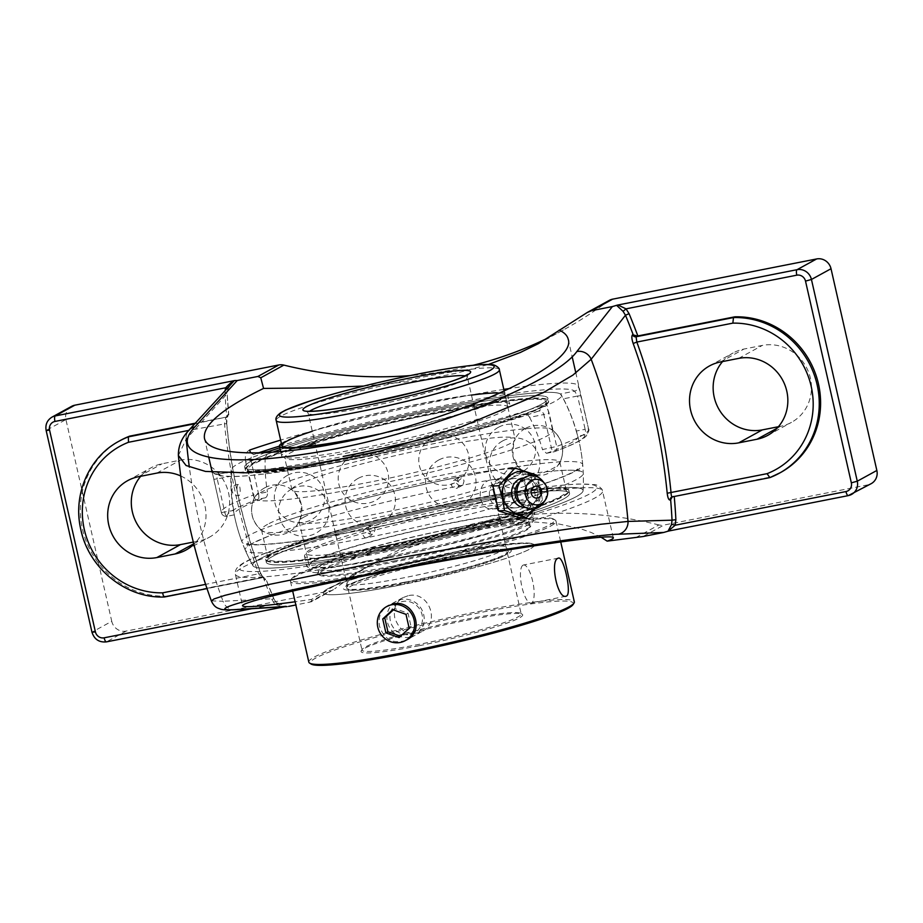 <?xml version="1.0" encoding="UTF-8"?>
<svg xmlns="http://www.w3.org/2000/svg" width="923" height="923" viewBox="0 0 923 923"><rect width="100%" height="100%" fill="white"/><g stroke="black" fill="none" stroke-linecap="round" stroke-linejoin="round"><path stroke-width="0.69" stroke-dasharray="4.62 3.46" d="M260.621 573.402A593.824 563.699 61.3 0 1 226.597 423.657C226.262 418.777 226.758 415.731 228.073 414.508L228.569 414.231A593.824 563.699 61.3 0 1 227.162 393.763L228.766 414.981L228.569 414.231L227.127 416.919L227.866 416.665L226.585 417.369A3.115 2.954 61.3 0 1 226.585 417.369A3.115 2.954 61.3 0 1 225.777 417.658L224.474 423.357A596.939 566.653 -118.7 0 0 258.682 573.898L262.144 577.706A3.115 2.954 61.3 0 1 265.605 579.725C264.07 580.002 262.409 577.89 260.621 573.402L205.598 584.363M194.718 423.784L227.127 416.919L195.238 423.207M178.381 455.466L186.215 439.106L227.162 393.763L227.762 389.275A3.115 0.727 17.5 0 0 227.843 389.171L227.289 393.625L225.039 393.313A596.939 566.653 -118.7 0 0 226.723 417M226.597 423.657L226.712 423.53C231.788 474.687 243.13 524.61 260.748 573.31L263.343 577.936L262.005 577.763L263.482 576.967L265.605 579.725M263.482 576.967L263.078 577.048A596.939 566.653 -118.7 0 0 271.847 599.339L273.854 598.612L266.101 579.459A593.824 563.699 61.3 0 0 273.727 598.704L276.219 602.546L273.727 598.704L223.066 601.265A593.824 563.699 61.3 0 1 189.342 467.153M228.073 414.508A3.115 2.954 61.3 0 1 226.597 417.369L227.208 416.827L226.712 423.53L188.707 430.406M271.847 599.339L274.892 604.15L276.335 602.523C275.412 602.846 283.673 606.953 282.876 606.076L286.326 606.503L276.219 602.546M251.633 608.73L274.892 604.15C279.381 606.169 282.969 606.965 285.657 606.515L106.56 641.831A12.437 11.803 -118.7 0 1 92.173 632.047L111.752 621.306A12.437 11.803 -118.7 0 0 126.139 631.09L330.157 590.87A12.437 11.803 -118.7 0 0 333.388 589.693A12.437 11.803 -118.7 0 0 334.714 588.839L311.42 601.738L295.845 604.98M230.865 384.233L227.843 389.171A3.115 0.727 17.5 0 0 227.058 388.375M225.143 390.452L225.039 393.313M227.762 389.275L230.704 384.418M263.078 577.048L166.071 596.177A83.508 79.274 61.3 0 1 83.808 534.244A83.508 79.274 61.3 0 1 120.428 440.421M673.778 496.078L672.221 496.886A3.115 2.954 -118.7 0 1 672.44 496.816L771.213 476.868L672.44 496.816M667.964 531.256L848.375 495.57L867.955 484.84A12.437 11.803 -118.7 0 0 871.197 483.664M166.071 596.177L262.144 577.706M780.489 472.576A83.508 79.274 61.3 0 1 771.213 476.868M581.005 395.667L577.579 396.013L585.147 429.299L588.574 428.953L578.294 385.295A188.315 17.064 -12.8 0 0 510.2 388.421M428.053 437.79A188.315 17.064 -12.8 0 0 540.866 405.82A4.892 3.807 70.8 0 1 538.686 411.023A4.892 3.807 70.8 0 1 538.155 411.15C541.005 410.527 542.897 411.658 543.832 414.531L529.594 417.334C527.921 414.635 526.052 413.504 523.952 413.954A169.347 15.345 167.2 0 1 349.621 458.327A169.347 15.345 167.2 0 0 554.758 401.482A169.347 15.345 167.2 0 0 561.311 394.813A169.347 15.345 167.2 0 0 456.158 404.574A169.347 15.345 167.2 0 0 279.842 447.793A169.347 15.345 167.2 0 1 443.005 407.101A169.347 15.345 167.2 0 1 560.411 393.959L563.342 398.817L577.579 396.013L574.614 391.156A4.892 4.869 133 0 0 578.294 385.295M251.137 452.962A4.892 3.807 -109.2 0 0 254.471 454.278C251.725 455.316 250.548 457.37 250.952 460.415L245.656 461.788L253.225 495.074A188.315 17.064 -12.8 0 0 221.324 512.484A188.315 17.064 -12.8 0 0 221.347 512.565L233.681 510.454L234.304 514.849L227.196 516.234A4.892 4.88 -15.9 0 1 221.405 512.819L221.405 512.819A4.892 4.88 -15.9 0 1 221.347 512.565L212.244 472.264M249.602 450.089C246.003 451.82 244.687 455.72 245.656 461.788M538.617 411.035L538.686 411.023C486.513 429.53 380.668 455.327 305.836 467.823C275.354 472.98 251.933 475.876 235.561 476.51L220.459 475.945L213.594 473.095A4.892 4.869 -47 0 1 213.594 473.095A4.892 4.869 -47 0 1 212.175 470.626A188.315 17.064 -12.8 0 0 343.31 456.435M540.866 405.82C544.651 404.943 547.408 407.378 549.127 413.158L556.684 446.444A4.892 3.969 70 0 1 554.423 451.682A4.892 3.969 70 0 1 553.823 451.832A4.892 1.477 -101.2 0 1 553.696 451.878A4.892 1.477 -101.2 0 1 551.389 447.817L543.832 414.531L549.127 413.158M213.778 479.268L217.205 478.922C216.593 475.991 216.859 474.445 218.024 474.272A4.892 4.869 -47 0 1 213.605 473.095L218.024 474.272L232.215 471.468L217.816 474.284M265.293 452.639A169.347 15.345 167.2 0 0 237.869 463.957A169.347 15.345 167.2 0 0 231.142 469.83A169.347 15.345 167.2 0 0 349.621 458.327A169.347 15.345 167.2 0 1 232.215 471.468L231.442 476.118L217.205 478.922L224.762 512.219A4.892 1.477 -101.2 0 0 227.07 516.28L234.304 514.849M212.186 472.264L221.405 512.819A4.892 4.892 0 0 0 227.07 516.28A4.892 1.477 -101.2 0 0 227.196 516.234A183.423 16.626 167.2 0 1 258.255 499.193A4.892 3.969 70 0 1 253.225 495.074L258.521 493.701L250.952 460.415L265.201 457.6L268.674 451.474M265.339 497.797C267.035 496.943 267.728 494.982 267.439 491.947L258.521 493.701A4.892 1.477 78.8 0 1 258.255 499.193L265.339 497.797A176.224 15.968 -12.8 0 0 234.188 514.515A176.224 15.968 -12.8 0 0 234.292 514.826M588.574 428.953A4.892 4.88 -15.9 0 1 584.882 434.802A183.423 16.626 167.2 0 1 553.823 451.832L546.451 453.308L542.482 449.57L556.684 446.444A188.315 17.064 -12.8 0 0 588.597 429.033A188.315 17.064 -12.8 0 0 588.574 428.953M576.229 431.064L577.786 436.198L584.882 434.802A4.892 1.477 -101.2 0 0 585.147 429.299L576.229 431.064A165.321 156.933 -118.7 0 0 563.342 398.817M233.681 510.454A165.321 156.933 61.3 0 1 231.442 476.118M546.728 453.228A176.224 15.968 -12.8 0 0 577.867 436.429A176.224 15.968 -12.8 0 0 577.786 436.198M529.594 417.334A165.321 156.933 61.3 0 1 542.482 449.57M265.201 457.6A165.321 156.933 -118.7 0 0 267.439 491.947M490.228 479.983C475.403 483.191 477.687 510.615 492.755 508.988L495.247 508.585C510.073 505.389 507.788 477.952 492.72 479.579L490.228 479.983M464.615 502.216A169.347 15.345 167.2 0 1 583.094 490.713A169.347 15.345 167.2 0 1 421.326 542.793A169.347 15.345 167.2 0 1 252.925 565.73A169.347 15.345 167.2 0 1 464.615 502.216M363.662 386.068L410.897 381.43L426.726 379.041L456.539 373.169L488.325 364.504M867.955 484.84L663.937 525.06L643.008 536.54M601.196 537.29L591.251 532.502L580.475 528.717L559.234 524.056L533.886 521.945L505.666 522.983L476.187 527.287L445.74 534.798L414.508 545.481L384.072 558.6L355.816 573.01L311.501 599.431L295.118 601.773M635.774 537.601L658.884 524.933A12.437 11.803 -118.7 0 0 663.937 525.06M658.884 524.933A419.434 398.159 -118.7 0 0 488.532 520.514A419.434 398.159 -118.7 0 0 379.365 560.099A419.434 398.159 -118.7 0 0 334.714 588.839M71.579 406.374A12.437 11.803 -118.7 0 0 65.925 419.573L111.752 621.306M473.199 365.277A419.434 398.159 61.3 0 1 454.231 369.523A419.434 398.159 61.3 0 1 410.25 375.58M609.376 300.344A12.437 11.803 -118.7 0 0 608.061 301.198A419.434 398.159 61.3 0 1 563.399 329.938A419.434 398.159 61.3 0 1 548.862 337.518M778.401 426.726L780.65 426.276A41.627 39.516 -118.7 0 0 791.484 422.353A41.627 39.516 -118.7 0 0 808.652 372.373A41.627 39.516 -118.7 0 0 762.283 345.433L743.961 349.044A41.627 39.516 -118.7 0 0 733.127 352.978A41.627 39.516 -118.7 0 0 722.582 361.562M193.322 542.078L198.814 540.993A41.627 39.516 -118.7 0 0 209.648 537.059A41.627 39.516 -118.7 0 0 226.816 487.09A41.627 39.516 -118.7 0 0 180.447 460.15L162.113 463.761A41.627 39.516 -118.7 0 0 151.28 467.684A41.627 39.516 -118.7 0 0 140.734 476.28M211.332 600.861L223.066 601.265A12.437 11.768 -93.3 0 0 234.927 609.711M286.326 606.503L287.099 606.607M511.723 478.899L514.215 478.495C530.61 476.753 531.96 507.904 515.265 507.858C499.989 509.554 496.701 482.083 511.723 478.899M186.215 439.106A12.437 11.457 42.2 0 1 187.819 431.606A12.437 11.457 42.2 0 0 186.215 439.106M311.501 599.431L311.605 601.519M180.723 475.968A41.627 39.516 61.3 0 1 193.876 544.27M499.147 479.533A14.687 12.991 87.1 0 0 489.548 495.882A14.687 12.991 87.1 0 0 503.127 508.469A14.687 12.991 87.1 0 0 515.357 493.147A14.687 12.991 87.1 0 0 501.651 479.129A14.687 12.991 87.1 0 0 499.147 479.533M492.87 486.029L509.011 468.365L530.783 475.518L536.794 475.218M530.783 475.518L536.413 500.335L542.436 500.035L540.324 487.586L537.324 476.833M535.19 508.7L542.436 500.035M536.413 500.335L520.284 517.999M532.594 475.576A21.46 18.979 -92.9 0 1 539.897 487.748A21.46 18.979 -92.9 0 1 534.267 508.896M517.884 507.454A14.687 12.991 87.1 0 0 527.483 491.105A14.687 12.991 87.1 0 0 513.903 478.506A14.687 12.991 87.1 0 0 511.4 478.91A14.687 12.991 87.1 0 0 501.8 495.259A14.687 12.991 87.1 0 0 515.38 507.858A14.687 12.991 87.1 0 0 517.884 507.454M523.987 477.918A14.78 13.072 -92.9 0 1 534.821 483.514A14.78 13.072 -92.9 0 1 537.324 489.167A14.78 13.072 -92.9 0 1 535.686 500.774A14.78 13.072 -92.9 0 1 525.464 507.431M520.272 481.529A13.06 11.549 -92.9 0 1 525.891 479.545A13.06 11.549 -92.9 0 1 535.513 484.483A13.06 11.549 -92.9 0 1 537.728 489.478A13.06 11.549 -92.9 0 1 536.275 499.747A13.06 11.549 -92.9 0 1 527.195 505.631A13.06 11.549 -92.9 0 1 521.414 504.212M517.157 488.832A13.06 11.549 -92.9 0 1 527.621 479.452A13.06 11.549 -92.9 0 1 539.47 489.398A13.06 11.549 -92.9 0 1 528.937 505.539A13.06 11.549 -92.9 0 1 517.584 497.266M542.562 480.941A16.787 14.849 -92.9 0 1 546.151 488.336A16.787 14.849 -92.9 0 1 543.647 502.562M449.536 510.8A114.429 10.372 167.2 0 1 529.571 502.747A114.429 10.372 167.2 0 1 386.437 545.401A114.429 10.372 167.2 0 1 306.401 553.454A114.429 10.372 167.2 0 1 449.536 510.8M389.194 557.527A114.429 10.372 167.2 0 1 309.147 565.58A114.429 10.372 167.2 0 1 452.293 522.914A114.429 10.372 167.2 0 1 532.329 514.872A114.429 10.372 167.2 0 1 389.194 557.527M460.231 501.858A155.479 14.087 167.2 0 1 568.972 490.921A155.479 14.087 167.2 0 1 374.496 548.885A155.479 14.087 167.2 0 1 265.755 559.811A155.479 14.087 167.2 0 1 460.231 501.858M375.05 551.296A155.479 14.087 167.2 0 1 266.297 562.222A155.479 14.087 167.2 0 1 460.785 504.27A155.479 14.087 167.2 0 1 569.526 493.332A155.479 14.087 167.2 0 1 375.05 551.296A155.479 14.087 -12.8 0 0 569.537 493.378A155.479 14.087 -12.8 0 0 460.785 504.316A155.479 14.087 -12.8 0 0 266.309 562.269A155.479 14.087 -12.8 0 0 375.05 551.343M386.264 548.031A116.921 10.591 167.2 0 1 304.486 556.257A116.921 10.591 167.2 0 1 450.736 512.669A116.921 10.591 167.2 0 1 532.513 504.443A116.921 10.591 167.2 0 1 386.264 548.031M388.502 557.907A116.921 10.591 167.2 0 1 306.724 566.122A116.921 10.591 167.2 0 1 452.974 522.545A116.921 10.591 167.2 0 1 534.752 514.319A116.921 10.591 167.2 0 1 388.502 557.907M281.423 443.513A116.921 10.591 167.2 0 1 425.722 402.601A116.921 10.591 167.2 0 1 507.5 394.375A116.921 10.591 167.2 0 1 372.269 435.737M363.5 447.828A116.921 10.591 167.2 0 1 281.723 456.054A116.921 10.591 167.2 0 1 427.972 412.466A116.921 10.591 167.2 0 1 509.75 404.251A116.921 10.591 167.2 0 1 363.5 447.828M245.391 470.176A155.479 14.087 167.2 0 1 439.867 412.223A155.479 14.087 167.2 0 1 548.608 401.286A155.479 14.087 167.2 0 1 354.132 459.25A155.479 14.087 167.2 0 1 245.391 470.176L244.699 467.165A155.479 14.087 167.2 0 0 353.451 456.227A155.479 14.087 167.2 0 0 547.927 398.274A155.479 14.087 167.2 0 0 439.186 409.201A155.479 14.087 167.2 0 0 280.246 449.559A155.479 14.087 167.2 0 1 439.186 409.212A155.479 14.087 167.2 0 1 547.927 398.274A155.479 14.087 167.2 0 1 353.451 456.227A155.479 14.087 167.2 0 1 244.699 467.165A155.479 14.087 167.2 0 1 272.643 452.212A155.479 14.087 167.2 0 0 244.699 467.165L245.253 469.576A155.479 14.087 167.2 0 1 439.729 411.623A155.479 14.087 167.2 0 1 548.481 400.686A155.479 14.087 167.2 0 1 353.994 458.65A155.479 14.087 167.2 0 1 245.253 469.576M315.031 443.398A114.429 10.372 167.2 0 1 427.787 415.096A114.429 10.372 167.2 0 1 507.835 407.055A114.429 10.372 167.2 0 1 364.689 449.709A114.429 10.372 167.2 0 1 284.653 457.75A114.429 10.372 167.2 0 1 305.548 446.628M312.286 431.272A114.429 10.372 167.2 0 1 425.041 402.97A114.429 10.372 167.2 0 1 471.48 395.102M500.104 393.117A114.429 10.372 167.2 0 1 505.077 394.929A114.429 10.372 167.2 0 1 378.834 434.122M409.847 637.182A19.406 18.414 61.3 0 1 388.225 624.629A19.406 18.414 61.3 0 1 396.232 601.335A19.406 18.414 61.3 0 1 401.286 599.5A19.406 18.414 61.3 0 1 422.896 612.053A19.406 18.414 61.3 0 1 414.9 635.359A19.406 18.414 61.3 0 1 409.847 637.182M409.985 634.436A16.96 16.095 -118.7 0 0 418.107 607.034A16.96 16.095 -118.7 0 0 390.637 612.445A16.96 16.095 -118.7 0 0 409.985 634.436M392.783 609.665L394.813 608.557L393.371 609.872M400.547 636.247L411.197 627.19L408.024 613.241L394.813 608.557M399.117 637.562L401.147 636.455M409.177 628.298L411.197 627.19M406.005 614.349L408.024 613.241M453.493 528.21A114.429 10.372 -12.8 0 0 310.359 570.864A114.429 10.372 -12.8 0 0 390.394 562.822A114.429 10.372 -12.8 0 0 533.529 520.168A114.429 10.372 -12.8 0 0 453.493 528.21M393.475 561.126A108.21 9.807 -12.8 0 0 528.833 520.791A108.21 9.807 -12.8 0 0 453.147 528.394A108.21 9.807 -12.8 0 0 317.789 568.741A108.21 9.807 -12.8 0 0 393.475 561.126M344.764 581.767L399.324 565.188L458.35 551.285L485.175 546.589L507.8 543.751L524.206 542.874L529.617 543.139L534.036 544.455A108.21 9.807 167.2 0 1 534.325 544.951A108.21 9.807 167.2 0 1 430.972 578.49A108.21 9.807 167.2 0 1 323.281 592.901A108.21 9.807 167.2 0 1 344.764 581.767A110.079 9.98 -12.8 0 1 457.785 553.027A110.079 9.98 -12.8 0 1 534.036 544.455M303.667 517.238A114.429 10.372 167.2 0 1 442.267 478.818A114.429 10.372 167.2 0 1 521.795 470.072A114.429 10.372 167.2 0 1 522.303 470.776A114.429 10.372 167.2 0 1 413.019 506.242A114.429 10.372 167.2 0 1 299.133 521.483A114.429 10.372 167.2 0 1 299.294 520.63A114.429 10.372 167.2 0 1 303.667 517.238M435.068 447.101A114.429 10.372 -12.8 0 0 296.456 485.521A114.429 10.372 -12.8 0 0 291.933 489.767A114.429 10.372 -12.8 0 0 292.441 490.471A114.429 10.372 -12.8 0 0 405.808 474.526A114.429 10.372 -12.8 0 0 514.953 439.913A114.429 10.372 -12.8 0 0 515.103 439.06A114.429 10.372 -12.8 0 0 435.068 447.101M439.186 412.593A152.987 13.868 -12.8 0 0 247.814 469.634A152.987 13.868 -12.8 0 0 400.074 449.259A152.987 13.868 -12.8 0 0 546.185 401.84A152.987 13.868 -12.8 0 0 439.186 412.593M459.423 501.674A152.987 13.868 167.2 0 1 566.422 490.909A152.987 13.868 167.2 0 1 420.311 538.328A152.987 13.868 167.2 0 1 268.051 558.703A152.987 13.868 167.2 0 1 459.423 501.674M374.369 548.32A155.479 14.087 167.2 0 1 265.628 559.246A155.479 14.087 167.2 0 1 460.104 501.293A155.479 14.087 167.2 0 1 568.845 490.355A155.479 14.087 167.2 0 1 374.369 548.32M371.231 553.442A169.347 15.345 167.2 0 1 252.937 565.753A169.347 15.345 167.2 0 1 414.196 512.934A169.347 15.345 167.2 0 1 583.094 490.678A169.347 15.345 167.2 0 1 371.231 553.442M366.431 537.751A173.328 15.714 167.2 0 1 245.287 550.2A173.328 15.714 167.2 0 1 252.071 543.509A173.328 15.714 167.2 0 1 268.639 536.148A173.328 15.714 167.2 0 1 462.008 485.325A173.328 15.714 167.2 0 1 556.142 470.822A173.328 15.714 167.2 0 1 583.278 473.407A173.328 15.714 167.2 0 1 366.431 537.751C365.116 538.282 363.8 536.978 362.474 533.829L363.604 529.71L364.504 529.421C366.523 528.51 368.531 529.456 370.515 532.236L367.746 537.244L366.431 537.751M238.065 484.598A5.503 1.581 86.7 0 0 237.073 490.863A5.503 1.581 86.7 0 0 238.999 495.513A5.503 1.581 86.7 0 0 239.115 495.466A5.503 1.581 86.7 0 0 240.153 489.721A5.503 1.581 86.7 0 0 238.365 484.54A5.503 1.581 86.7 0 0 238.065 484.598M460.496 476.776A174.701 15.829 167.2 0 1 544.351 463.196A174.701 15.829 167.2 0 1 582.713 464.684A174.701 15.829 167.2 0 1 364.158 529.617A174.701 15.829 167.2 0 1 242.022 542.089A174.701 15.829 167.2 0 1 248.875 535.421A174.701 15.829 167.2 0 1 275.977 524.172A174.701 15.829 167.2 0 1 460.496 476.776M260.378 492.628A152.987 13.868 167.2 0 1 445.694 441.275A152.987 13.868 167.2 0 1 552.023 429.576A152.987 13.868 167.2 0 1 552.704 430.522A152.987 13.868 167.2 0 1 406.593 477.929A152.987 13.868 167.2 0 1 254.333 498.305A152.987 13.868 167.2 0 1 254.54 497.162A152.987 13.868 167.2 0 1 260.378 492.628M370.146 526.329L369.027 526.733C365.808 531.775 367.192 534.29 373.157 534.267L375.13 529.698C374.311 527.218 372.65 526.098 370.146 526.329M460.139 476.972L458.812 477.491L456.031 482.51C457.993 485.233 459.977 486.179 462.008 485.325L462.931 485.036L464.073 480.929C462.781 477.802 461.465 476.487 460.139 476.972M454.508 480.052C459.758 481.171 460.762 483.814 457.52 488.002L456.4 488.405C453.897 488.636 452.235 487.517 451.416 485.036L453.389 480.468L454.508 480.052M267.589 524.345A152.987 13.868 -12.8 0 0 261.532 530.021A152.987 13.868 -12.8 0 0 262.213 530.967A152.987 13.868 -12.8 0 0 413.792 509.646A152.987 13.868 -12.8 0 0 559.696 463.381A152.987 13.868 -12.8 0 0 559.903 462.238A152.987 13.868 -12.8 0 0 452.905 472.991A152.987 13.868 -12.8 0 0 267.589 524.345M450.205 558.542A81.628 7.396 167.2 0 1 507.304 552.796A81.628 7.396 167.2 0 1 507.119 553.535A81.628 7.396 167.2 0 1 405.197 583.232A81.628 7.396 167.2 0 1 348.582 589.543A81.628 7.396 167.2 0 1 348.109 588.966A81.628 7.396 167.2 0 1 450.205 558.542M404.586 582.205A82.874 7.511 -12.8 0 0 508.054 552.058A82.874 7.511 -12.8 0 0 425.768 562.349A82.874 7.511 -12.8 0 0 347.106 588.62A82.874 7.511 -12.8 0 0 404.586 582.205M464.096 619.656A81.628 7.396 -12.8 0 0 362.174 649.354A81.628 7.396 -12.8 0 0 361.989 650.08A81.628 7.396 -12.8 0 0 419.088 644.346A81.628 7.396 -12.8 0 0 521.183 613.91A81.628 7.396 -12.8 0 0 520.71 613.334A81.628 7.396 -12.8 0 0 464.096 619.656M408.047 595.75L403.039 597.562C395.875 602.096 393.129 608.857 394.802 617.856C399.694 631.747 408.67 636.339 421.73 631.644C441.275 622.298 428.41 590.339 408.047 595.75M398.967 585.286A108.21 9.807 -12.8 0 0 534.325 544.951A108.21 9.807 -12.8 0 0 458.639 552.554A108.21 9.807 -12.8 0 0 323.281 592.901A108.21 9.807 -12.8 0 0 398.967 585.286M394.64 569.987A136.131 12.334 -12.8 0 0 555.981 521.034A136.131 12.334 -12.8 0 0 555.184 520.064A136.131 12.334 -12.8 0 0 460.762 530.61A136.131 12.334 -12.8 0 0 290.78 580.129A136.131 12.334 -12.8 0 0 290.48 581.352A136.131 12.334 -12.8 0 0 369.558 574.856M385.768 570.391A134.885 12.23 167.2 0 1 291.714 578.663A134.885 12.23 167.2 0 1 420.253 538.063A134.885 12.23 167.2 0 1 553.708 519.141A134.885 12.23 167.2 0 1 385.768 570.391M394.156 565.787A109.456 9.922 -12.8 0 0 530.817 525.96A109.456 9.922 -12.8 0 0 422.134 539.563A109.456 9.922 -12.8 0 0 318.239 574.268A109.456 9.922 -12.8 0 0 394.156 565.787M308.836 662.16A136.131 12.334 167.2 0 1 479.129 611.407A136.131 12.334 167.2 0 1 574.337 601.842M405.739 640.377C392.99 644.289 384.245 639.581 379.503 626.244C377.922 617.695 380.461 611.049 387.106 606.342M454.439 534.071A108.21 9.807 167.2 0 1 530.125 526.468A108.21 9.807 167.2 0 1 529.883 527.437A108.21 9.807 167.2 0 1 394.767 566.803A108.21 9.807 167.2 0 1 319.716 575.191A108.21 9.807 167.2 0 1 319.081 574.418A108.21 9.807 167.2 0 1 454.439 534.071M573.102 604.53A134.885 12.23 -12.8 0 0 439.152 621.283A134.885 12.23 -12.8 0 0 311.12 664.052M419.019 645.742A82.874 7.511 167.2 0 1 361.239 650.819A82.874 7.511 167.2 0 1 440.202 625.886A82.874 7.511 167.2 0 1 522.187 614.256A82.874 7.511 167.2 0 1 419.019 645.742M523.006 565.188A19.429 5.85 78.8 0 0 521.737 586.093A19.429 5.85 78.8 0 0 531.048 603.123A19.429 5.85 78.8 0 0 531.579 602.927A19.429 5.85 78.8 0 0 532.848 582.021A19.429 5.85 78.8 0 0 523.537 564.991A19.429 5.85 78.8 0 0 523.006 565.188M119.079 441.171A83.508 79.274 -118.7 0 0 82.459 534.994A83.508 79.274 -118.7 0 0 164.721 596.916M262.063 452.778L254.471 454.278A183.423 16.626 167.2 0 1 258.498 452.893M279.461 446.132A183.423 16.626 167.2 0 1 464.073 401.678A183.423 16.626 167.2 0 1 574.614 391.156L560.411 393.959M503.82 389.391A188.315 17.064 -12.8 0 0 280.638 440.098M538.155 411.15A183.423 16.626 167.2 0 1 345.744 460.45A183.423 16.626 167.2 0 1 218.024 474.272M91.977 632.22L46.15 430.499M52 417.115A12.437 11.803 -118.7 0 0 46.346 430.314L65.925 419.573M468.492 500.081A183.423 16.626 -12.8 0 0 244.03 570.991A183.423 16.626 -12.8 0 0 541.247 512.392A183.423 16.626 -12.8 0 0 468.492 500.081M367.077 561.057A188.315 17.064 167.2 0 1 235.365 574.302A188.315 17.064 167.2 0 1 470.926 504.096A188.315 17.064 167.2 0 1 602.638 490.863A188.315 17.064 167.2 0 1 367.077 561.057M126.139 631.09L106.56 641.831M608.061 301.198L584.94 313.878M309.228 602.35L330.157 590.87M738.654 358.389L762.283 345.433M720.332 362.001L743.961 349.044M156.818 473.107L180.447 460.15M138.496 476.718L162.113 463.761M776.993 428.284L780.65 426.276M193.749 543.774L198.814 540.993M403.72 582.678A85.977 7.788 167.2 0 1 369.615 576.91A85.977 7.788 167.2 0 1 508.942 549.439A85.977 7.788 167.2 0 1 403.72 582.678M499.355 369.742A114.429 10.372 -12.8 0 0 419.319 377.784A114.429 10.372 -12.8 0 0 276.185 420.45M465.215 375.892A81.628 7.396 167.2 0 1 467.361 377.011A81.628 7.396 167.2 0 1 365.266 407.435A81.628 7.396 167.2 0 1 308.167 413.181A81.628 7.396 167.2 0 1 309.632 411.243M448.97 553.108A81.628 7.396 -12.8 0 0 346.875 583.532A81.628 7.396 -12.8 0 0 403.962 577.786A81.628 7.396 -12.8 0 0 506.069 547.362A81.628 7.396 -12.8 0 0 448.97 553.108M262.005 577.763L207.017 588.597M285.726 606.526L284.503 606.769M672.902 496.412L671.621 497.105M546.451 453.308L553.696 451.878A4.892 4.892 0 0 0 554.423 451.682C568.291 446.651 577.948 442.255 583.382 438.471L586.117 436.175C588.689 431.906 589.52 429.53 588.597 429.033L575.86 373.007M234.188 514.515A176.293 176.293 0 0 0 252.948 565.753M583.094 490.713A176.293 176.293 0 0 0 577.867 436.429M204.433 438.148L208.771 457.243M568.187 339.237L572.145 356.636M613.322 537.867L602.154 489.478C598.785 485.833 596.05 484.217 593.962 484.621L578.594 484.033C554.354 485.106 517.699 490.436 468.63 500.035C370.942 519.153 258.878 550.5 240.488 564.934C236.553 567.53 234.846 570.645 235.365 574.302L242.53 605.823M563.399 329.938L538.951 343.356M379.365 560.099L354.917 573.506M333.388 589.693L311.42 601.738M514.215 478.495L492.72 479.579M515.265 507.858L492.755 508.988M709.499 365.935L733.127 352.978M767.855 435.31L791.484 422.353M186.019 550.027L209.648 537.059M127.662 480.652L151.28 467.684M503.127 508.469L515.38 507.858M501.651 479.129L513.903 478.506M536.275 499.747L535.686 500.774M527.195 505.631L528.937 505.539M525.891 479.545L527.621 479.452M535.513 484.483L534.821 483.514M306.401 553.454L309.147 565.58M529.571 502.747L532.329 514.872M265.755 559.811L266.297 562.222M568.972 490.921L569.526 493.332M304.486 556.257L306.724 566.122M532.513 504.443L534.752 514.319M280.696 451.578L281.723 456.054M507.5 394.375L509.75 404.251M548.608 401.286L548.481 400.686M291.933 489.767L284.653 457.75M505.077 394.929L507.835 407.055M396.232 601.335L388.906 605.35M414.9 635.359L407.597 639.362M502.574 440.963A25.198 25.198 0 0 0 501.627 484.61A25.198 25.198 0 0 0 539.897 463.611A25.198 25.198 0 0 0 502.574 440.963M498.351 427.314A25.198 25.198 0 0 0 497.393 470.961A25.198 25.198 0 0 0 535.675 449.963A25.198 25.198 0 0 0 498.351 427.314M351.294 456.308A25.198 25.198 0 0 0 350.336 499.954A25.198 25.198 0 0 0 388.606 478.956A25.198 25.198 0 0 0 351.294 456.308M264.636 487.875A25.198 25.198 0 0 0 263.678 531.521A25.198 25.198 0 0 0 301.948 510.523A25.198 25.198 0 0 0 264.636 487.875M358.136 478.391A25.198 25.198 0 0 0 357.178 522.037A25.198 25.198 0 0 0 395.448 501.039A25.198 25.198 0 0 0 358.136 478.391M530.125 526.468L528.833 520.791M319.081 574.418L317.789 568.741M521.795 470.072L519.384 467.996L512.865 456.239L513.661 442.832L514.953 439.913M299.294 520.63L300.575 517.699L301.371 504.293L294.852 492.547L292.441 490.471M504.235 391.237L515.103 439.06M306.471 410.92L308.167 413.181L346.875 583.532L346.31 586.301L350.994 583.717C358.782 580.244 371.669 576.021 389.668 571.072C426.691 560.711 483.456 549.508 502.666 549.3L507.765 549.612L506.069 547.362L467.361 377.011L467.926 374.242M299.133 521.483L310.359 570.864M522.303 470.776L533.529 520.168M265.628 559.246L266.309 562.269M568.845 490.355L569.537 493.378M245.287 550.189A176.293 176.293 0 0 0 252.821 565.534M583.117 490.378A176.293 176.293 0 0 0 583.278 473.418M231.142 469.83A176.293 176.293 0 0 0 242.022 542.078M582.725 464.754A176.293 176.293 0 0 0 561.322 394.848M247.814 469.634L254.333 498.305M546.185 401.84L552.704 430.522M367.746 537.244L373.157 534.279M363.604 529.71L369.027 526.733M268.639 536.148L252.521 543.301L247.595 546.716L246.856 543.485L250.883 544.293C256.975 544.905 267.37 544.408 282.046 542.816C314.72 539.078 356.186 531.683 406.455 520.618C454.485 509.877 495.893 499.031 530.69 488.048C553.419 480.756 568.453 474.884 575.779 470.453L578.952 468.03L579.275 471.099C576.494 470.038 568.776 469.957 556.142 470.822M458.812 477.491L453.389 480.468M462.931 485.036L457.52 488.002M238.365 484.54A5.596 5.596 0 0 0 232.411 492.144A5.596 5.596 0 0 0 238.999 495.513M261.532 530.021L268.051 558.703M559.903 462.238L566.422 490.909M552.023 429.576C562.799 438.979 565.361 450.239 559.696 463.381M254.54 497.162C248.875 510.304 251.437 521.564 262.213 530.967M544.351 463.196C478.875 469.784 336.445 502.25 275.977 524.172M291.645 489.028A25.198 25.198 0 0 0 290.687 532.675A25.198 25.198 0 0 0 328.957 511.677A25.198 25.198 0 0 0 291.645 489.028M287.422 475.38A25.198 25.198 0 0 0 286.465 519.026A25.198 25.198 0 0 0 324.734 498.028A25.198 25.198 0 0 0 287.422 475.38M431.86 437.952A25.198 25.198 0 0 0 430.903 481.598A25.198 25.198 0 0 0 469.184 460.6A25.198 25.198 0 0 0 431.86 437.952M525.36 428.468A25.198 25.198 0 0 0 524.402 472.115A25.198 25.198 0 0 0 562.684 451.116A25.198 25.198 0 0 0 525.36 428.468M438.702 460.035A25.198 25.198 0 0 0 437.744 503.681A25.198 25.198 0 0 0 476.014 482.683A25.198 25.198 0 0 0 438.702 460.035M507.119 553.535L508.054 552.058M348.582 589.543L347.106 588.62M348.109 588.966L361.989 650.08M507.304 552.796L521.183 613.91M291.714 578.663L290.78 580.129M553.708 519.141L555.184 520.064M290.48 581.352L292.683 591.055M555.981 521.034L560.734 541.928M529.883 527.437L530.817 525.96M319.716 575.191L318.239 574.268M362.174 649.354L361.239 650.819M520.71 613.334L522.187 614.256M558.427 558.115L523.537 564.991M565.949 596.246L531.048 603.123M403.039 597.562L387.995 605.811M421.73 631.644L406.685 639.893"/><path stroke-width="1.38" d="M227.058 388.375A3.115 0.727 17.5 0 0 225.731 387.764L225.143 390.452M188.892 430.21A12.437 11.457 42.2 0 1 194.938 426.841A12.437 11.457 42.2 0 0 188.892 430.21A12.437 11.457 42.2 0 0 187.819 431.606A12.437 11.457 42.2 0 1 188.892 430.21L234.338 380.634C231.823 381.822 228.95 384.199 225.731 387.764L54.965 421.442A4.892 1.477 -101.2 0 1 55.242 415.938A12.437 11.803 -118.7 0 0 52 417.115C47.096 420.207 45.146 424.672 46.15 430.499L49.577 430.153A7.546 7.153 61.3 0 1 54.965 421.442M129.705 436.129L128.355 436.867A83.508 79.274 -118.7 0 0 119.079 441.171L120.428 440.421A83.508 79.274 61.3 0 1 129.705 436.129L195.238 423.207M488.325 364.504L520.26 352.517L538.421 343.644L587.409 312.389L591.689 310.647L612.387 306.574L576.852 351.536C552.519 385.353 412.466 438.656 304.209 454.197C216.259 468.019 167.444 455.627 194.938 426.841L237.211 380.541L234.88 380.518M670.64 499.701L672.221 496.886A3.115 2.954 -118.7 0 0 671.621 497.105L672.44 496.816C671.621 496.955 671.159 495.547 671.033 492.594A596.939 566.653 -118.7 0 0 636.835 342.064L732.85 323.131L733.497 317.558L734.846 316.82L637.412 336.03L632.601 334.749C631.447 335.937 631.632 338.856 633.178 343.494A593.824 563.699 61.3 0 1 667.202 493.24C667.79 497.97 668.76 500.208 670.144 499.966L670.64 499.701A593.824 563.699 61.3 0 1 672.036 520.18L675.878 519.672A596.939 566.653 -118.7 0 0 674.24 496.482M637.839 335.949A596.939 566.653 -118.7 0 0 629.071 313.658L625.471 315.228A593.824 563.699 61.3 0 1 633.097 334.484M189.077 430.187C181.808 437.548 178.243 445.971 178.381 455.466L186.077 465.515L205.494 471.434L246.626 472.795L301.89 467.015L380.022 451.047L459.112 427.764L543.451 392.54L572.883 375.13L591.17 359.266A593.824 563.699 61.3 0 1 628.021 521.426L672.036 520.18L671.517 524.61A3.115 0.727 -162.5 0 1 675.186 525.222L675.878 519.672M732.85 323.131A78.617 74.625 61.3 0 1 811.179 386.333A78.617 74.625 61.3 0 1 767.048 473.672L667.202 493.24M671.517 524.61L667.964 531.256L668.875 530.99M667.964 531.256L675.186 525.222L845.953 491.555A4.892 1.477 78.8 0 0 848.249 495.628A4.892 1.477 78.8 0 0 848.375 495.57A12.437 11.803 -118.7 0 0 851.617 494.405A12.437 11.803 -118.7 0 0 857.271 481.206L851.341 482.844A7.546 7.153 61.3 0 1 845.953 491.555M767.048 473.672L769.863 477.606A83.508 79.274 -118.7 0 0 779.139 473.314A83.508 79.274 -118.7 0 0 815.759 379.491A83.508 79.274 -118.7 0 0 733.497 317.558L636.074 336.768L636.835 342.064L633.178 343.494M629.071 313.658L626.025 308.847L623.071 311.339L625.471 315.228L591.17 359.266A12.437 11.607 -141.4 0 0 576.852 351.536M796.791 275.181A7.546 7.153 61.3 0 1 805.514 281.111L811.444 279.473L831.023 268.731L876.85 470.465L857.271 481.206L811.444 279.473A12.437 11.803 -118.7 0 0 797.057 269.689A4.892 1.477 78.8 0 0 796.791 275.181L626.025 308.847L617.96 304.994L616.645 305.375L623.071 311.339M738.654 358.389A41.627 39.516 61.3 0 1 785.035 385.329A41.627 39.516 61.3 0 1 767.855 435.31A41.627 39.516 61.3 0 1 757.022 439.233L738.7 442.855A41.627 39.516 61.3 0 1 692.331 415.915A41.627 39.516 61.3 0 1 709.499 365.935A41.627 39.516 61.3 0 1 720.332 362.001L738.654 358.389M672.302 496.862L769.863 477.606M286.199 606.411L236.438 609.526A12.437 11.768 -93.3 0 1 234.95 609.711A12.437 11.768 -93.3 0 1 234.927 609.711C223.862 610.299 221.059 609.318 220.482 609.099L218.347 608.326C215.394 607.276 213.063 604.784 211.332 600.861L214.055 598.935L224.889 595.358L269.435 584.386L399.486 557.85L541.028 533.021L600.838 524.252L628.021 521.426A12.437 11.918 87.7 0 1 618.352 534.221L663.706 532.456L668.737 530.99M205.598 584.363L162.667 592.831C163.163 595.716 163.856 597.077 164.721 596.916L164.513 596.973C126.059 598.715 88.354 568.083 80.705 529.052C72.721 494.543 89.035 457.035 119.079 441.171M162.667 592.831A78.617 74.625 61.3 0 1 84.339 529.629A78.617 74.625 61.3 0 1 128.47 442.29L128.355 436.867L194.718 423.784M734.846 316.82A83.508 79.274 61.3 0 1 817.109 378.742A83.508 79.274 61.3 0 1 780.489 472.576L769.805 477.641M280.638 440.098A188.315 17.064 -12.8 0 0 249.602 450.089A4.892 3.807 -109.2 0 0 251.137 452.962M212.244 472.264L212.175 470.626M262.063 452.778L268.674 451.474A169.347 15.345 167.2 0 1 279.842 447.793A169.347 15.345 167.2 0 0 265.293 452.639M559.223 330.122C564.345 332.511 567.333 335.545 568.187 339.237C578.017 364.931 453.954 421.269 340.206 442.775C265.074 457.796 207.513 455.847 204.433 438.148C202.783 425.03 222.489 408.451 263.563 388.421L313.774 387.937L363.662 386.068M237.211 380.541L257.909 376.457L260.771 377.784L263.563 388.421M234.338 380.634L55.242 415.938L74.809 405.197L278.827 364.977L257.909 376.457M668.944 530.967L848.249 495.628L871.197 483.664A12.437 11.803 -118.7 0 0 876.85 470.465M663.706 532.456L643.008 536.54L607.161 541.132L601.196 537.29M295.118 601.773C261.267 606.399 243.741 607.749 242.53 605.823C240.88 602.696 295.002 589.509 370.192 574.729C483.698 552.173 615.999 532.11 613.322 537.867C613.46 538.571 611.407 539.655 607.161 541.132M74.809 405.197A12.437 11.803 -118.7 0 0 71.579 406.374L52 417.115M410.25 375.58A419.434 398.159 61.3 0 1 283.88 365.104A12.437 11.803 -118.7 0 0 278.827 364.977M548.862 337.518A419.434 398.159 61.3 0 1 473.199 365.277M831.023 268.731A12.437 11.803 -118.7 0 0 816.636 258.948L612.618 299.167A12.437 11.803 -118.7 0 0 609.376 300.344L587.409 312.389M722.582 361.562A41.627 39.516 -118.7 0 0 719.04 409.431A41.627 39.516 -118.7 0 0 762.329 429.887L778.401 426.726M140.734 476.28A41.627 39.516 -118.7 0 0 137.204 524.149A41.627 39.516 -118.7 0 0 180.481 544.605L193.322 542.078M287.099 606.607L234.95 609.711M617.418 305.098L612.387 306.574M193.876 544.27A41.627 39.516 61.3 0 1 186.019 550.027A41.627 39.516 61.3 0 1 175.185 553.95L156.864 557.561A41.627 39.516 61.3 0 1 110.483 530.621A41.627 39.516 61.3 0 1 127.662 480.652A41.627 39.516 61.3 0 1 138.496 476.718L156.818 473.107A41.627 39.516 61.3 0 1 180.723 475.968M295.845 604.98L288.53 606.423M537.324 476.833L536.794 475.218L515.022 468.065L498.893 485.729L502.424 498.097L504.523 510.534L526.295 517.688L535.19 508.7M509.011 468.365L515.022 468.065M526.295 517.688L520.284 517.999L498.512 510.846L492.87 486.029L498.893 485.729M498.512 510.846L504.523 510.534M534.267 508.896A21.46 18.979 -92.9 0 1 503.127 497.935A21.46 18.979 -92.9 0 1 510.8 474.976A21.46 18.979 -92.9 0 1 532.594 475.576M537.728 497.901A5.988 5.296 -92.9 0 1 531.313 490.413A5.988 5.296 -92.9 0 1 540.186 487.955A5.988 5.296 -92.9 0 1 537.728 497.901M525.464 507.431A14.78 13.072 -92.9 0 1 512.011 496.182A14.78 13.072 -92.9 0 1 523.987 477.918M521.414 504.212A13.06 11.549 -92.9 0 1 515.357 495.686A13.06 11.549 -92.9 0 1 520.272 481.529M545.447 499.874L543.647 502.562A16.787 14.849 -92.9 0 1 529.86 508.942A16.787 14.849 -92.9 0 1 518.011 498.455L517.584 497.266A13.06 11.549 -92.9 0 1 517.099 495.593A13.06 11.549 -92.9 0 1 517.157 488.832L517.457 487.609A16.787 14.849 -92.9 0 1 528.198 475.98A16.787 14.849 -92.9 0 1 542.562 480.941L544.616 483.433A12.772 11.295 -92.9 0 1 547.351 489.052A12.772 11.295 -92.9 0 1 545.447 499.874A12.772 11.295 -92.9 0 1 534.209 504.581A12.772 11.295 -92.9 0 1 525.464 495.12A12.772 11.295 -92.9 0 1 530.944 480.837A12.772 11.295 -92.9 0 1 544.616 483.433M518.011 498.455A16.787 14.849 -92.9 0 1 517.388 496.309A16.787 14.849 -92.9 0 1 517.457 487.609M372.269 435.737A116.921 10.591 167.2 0 1 361.251 437.964A116.921 10.591 167.2 0 1 279.473 446.178A116.921 10.591 167.2 0 1 281.423 443.513M272.643 452.212A155.479 14.087 167.2 0 1 280.246 449.57A155.479 14.087 167.2 0 0 272.62 452.212M305.548 446.628A114.429 10.372 167.2 0 1 315.031 443.398M471.48 395.102A114.429 10.372 167.2 0 1 500.104 393.117M378.834 434.122A114.429 10.372 167.2 0 1 361.943 437.583A114.429 10.372 167.2 0 1 281.896 445.624A114.429 10.372 167.2 0 1 312.286 431.272M391.675 604.773A19.406 18.414 61.3 0 1 413.285 617.325A19.406 18.414 61.3 0 1 405.278 640.631A19.406 18.414 61.3 0 1 400.236 642.454A19.406 18.414 61.3 0 1 378.615 629.901A19.406 18.414 61.3 0 1 386.622 606.607A19.406 18.414 61.3 0 1 391.675 604.773M393.371 609.872L384.753 617.822L387.925 631.77L400.547 636.247M382.733 618.941L392.783 609.665L406.005 614.349L409.177 628.298L399.117 637.562L385.895 632.89L382.733 618.941L384.753 617.822M385.895 632.89L387.925 631.77M369.558 574.856A136.131 12.334 -12.8 0 0 385.699 571.787A136.131 12.334 -12.8 0 0 394.64 569.987M560.734 541.928L574.337 601.842A136.131 12.334 167.2 0 1 574.037 603.065A136.131 12.334 167.2 0 1 404.055 652.584A136.131 12.334 167.2 0 1 309.643 663.129A136.131 12.334 167.2 0 1 308.836 662.16L292.683 591.055M557.919 558.3L558.427 558.115C563.653 555.877 572.098 593.881 566.491 596.05L565.949 596.246C557.457 599.119 549.843 560.953 557.919 558.3M387.106 606.342L393.013 604C413.192 598.692 425.861 630.744 406.685 639.893L405.739 640.377M309.643 663.129L311.12 664.052A134.885 12.23 -12.8 0 0 404.678 653.611A134.885 12.23 -12.8 0 0 573.102 604.53L574.037 603.065M251.633 608.73L104.126 637.816A7.546 7.153 61.3 0 1 95.404 631.886L49.577 430.153M189.342 467.153A593.824 563.699 61.3 0 1 186.215 439.106M671.621 497.105A3.115 2.954 -118.7 0 0 671.621 497.116A3.115 2.954 -118.7 0 0 670.144 499.966M637.412 336.03L636.074 336.768A3.115 2.954 61.3 0 1 632.601 334.749M128.47 442.29L188.707 430.406M258.498 452.893A183.423 16.626 167.2 0 1 279.461 446.132M510.2 388.421A188.315 17.064 -12.8 0 0 503.82 389.391M343.31 456.435A188.315 17.064 -12.8 0 0 428.053 437.79M106.56 641.831A4.892 1.477 -101.2 0 1 106.422 641.877A4.892 1.477 -101.2 0 1 104.126 637.816M95.404 631.886L91.977 632.22L46.15 430.499M805.514 281.111L851.341 482.844M816.636 258.948L797.057 269.689L617.96 304.994M260.771 377.784L283.88 365.104M236.438 609.526C198.041 612.157 258.705 595.647 363.558 575.087C466.473 554.665 589.601 534.936 618.352 534.221M591.689 310.647L612.618 299.167M738.7 442.855L762.329 429.887M757.022 439.233L776.993 428.284M156.864 557.561L180.481 544.605M175.185 553.95L193.749 543.774M499.355 369.742C499.943 367.908 494.07 364.193 491.786 364.735C487.321 364.239 480.514 364.481 471.388 365.462C448.982 367.942 420.369 373.088 385.549 380.899C356.532 387.51 331.565 394.133 310.647 400.767L285.726 410.043L280.811 412.685C276.773 415.65 275.227 418.234 276.185 420.45A114.429 10.372 -12.8 0 0 356.22 412.396A114.429 10.372 -12.8 0 0 499.355 369.742L504.235 391.237M309.632 411.243A81.628 7.396 167.2 0 1 410.274 382.745A81.628 7.396 167.2 0 1 465.215 375.892M363.097 403.87A85.977 7.788 -12.8 0 0 468.319 370.631A85.977 7.788 -12.8 0 0 328.992 398.101A85.977 7.788 -12.8 0 0 363.097 403.87M356.451 407.516A110.079 9.98 167.2 0 1 312.793 400.121A110.079 9.98 167.2 0 1 491.174 364.954A110.079 9.98 167.2 0 1 356.451 407.516M207.017 588.597L164.582 596.962M208.771 457.243L212.186 472.264M572.145 356.636L575.86 373.007M284.503 606.769L106.422 641.877C99.107 642.57 94.296 639.351 91.977 632.22M178.381 455.466C183.227 505.319 194.211 553.788 211.332 600.861M279.473 446.178L280.696 451.578M388.906 605.35L386.622 606.607M407.597 639.362L405.278 640.631M276.185 420.45L281.896 445.624M467.926 374.242L463.45 376.734C454.035 380.934 437.86 386.033 414.935 392.033L363.224 403.824C339.826 408.381 322.785 410.85 312.101 411.22L307.059 411.3"/></g></svg>
